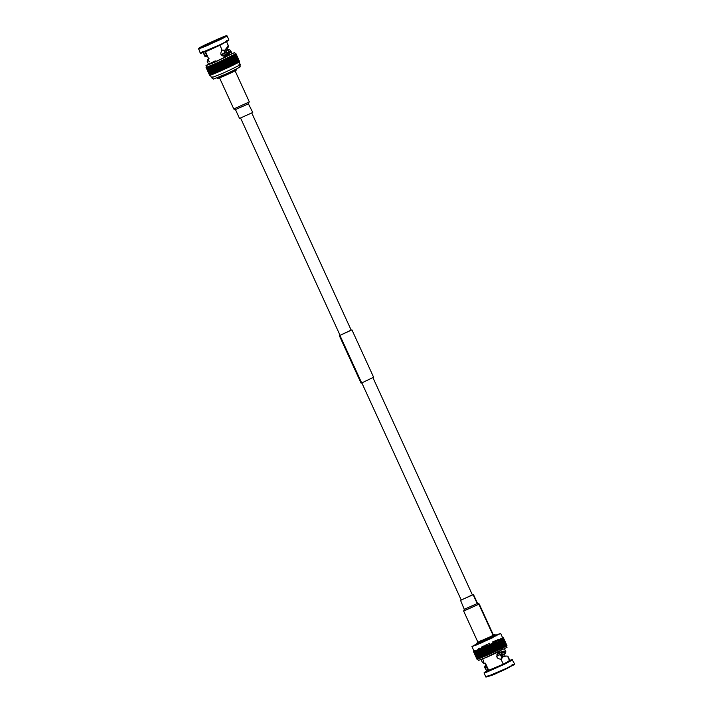 <?xml version="1.0" encoding="UTF-8"?>
<svg xmlns="http://www.w3.org/2000/svg" width="713" height="713" viewBox="0 0 713 713"><rect width="100%" height="100%" fill="white"/><g stroke="black" fill="none" stroke-linecap="round" stroke-linejoin="round"><path stroke-width="1.07" d="M209.364 61.853L207.59 59.571L208.811 59.054L205.415 51.63L208.811 59.054L207.59 59.571L207.189 61.336L208.606 64.437L216.003 61.568L232.046 53.707L230.62 50.605L224.969 56.309C220.647 55.864 219.711 53.814 222.153 50.16L219.871 45.186L222.153 50.16C219.711 53.814 220.647 55.864 224.969 56.309L225.406 57.254L224.969 56.309L228.926 51.122L227.411 50.07L225.905 50.596L228.855 49.384L230.62 50.605M207.866 56.978L205.014 56.585L203.455 52.325L205.005 55.721L206.467 55.133L207.483 56.14L205.005 51.951L206.467 55.133L205.005 55.721L207.866 56.978M227.037 48.609L227.59 49.803L227.037 48.609M227.607 44.866C229.301 46.131 228.418 47.887 224.969 50.133L222.153 50.16L224.969 50.133L223.641 50.097L224.969 50.133L228.356 45.65L226.52 41.639M221.752 50.24L223.641 50.097L221.752 50.24M223.686 36.969L221.235 37.736C216.975 39.215 196.69 48.947 201.645 47.138L217.358 40.32L224.328 36.452M201.396 47.165L201.645 47.138C196.69 48.947 216.975 39.215 221.235 37.736L220.709 39.242M484.546 667.145L485.865 664.186L485.303 667.929L484.546 667.145L486.854 671.325L485.303 667.929L486.658 667.136L486.373 665.291L486.248 666.619L488.352 670.835L486.658 667.136L485.303 667.929L486.854 671.325L486.4 671.601M498.842 652.751L505.811 651.664L505.41 653.429C506.693 650.604 504.51 650.381 498.842 652.751L498.182 653.063L499.608 652.992C503.583 651.548 505.036 651.932 503.966 654.124L502.505 654.739L503.966 654.124L504.305 652.609L498.182 653.063C495.74 656.718 496.685 658.767 500.998 659.213L502.817 656.985L501.31 659.088M486.854 671.325L488.815 670.621L485.41 663.197L488.815 670.621L503.271 664.186L509.545 660.675L503.271 664.186L500.998 659.213L503.271 664.186L486.756 671.111M508.084 657.484C508.414 655.755 506.649 655.595 502.817 656.985C506.649 655.595 508.414 655.755 508.084 657.484L509.545 660.675M234.158 108.768L249.345 101.932L235.032 70.685M235.789 109.437L248.427 103.848L235.789 109.437L248.427 103.848L248.997 102.209M239.844 118.296L252.767 112.476L248.427 103.848M240.584 118.055L340.065 335.324L350.662 330.36M351.313 330.048L339.335 335.654L351.937 329.887L373.665 377.346M339.958 335.493L361.687 382.952L373.042 377.507L361.687 382.952L339.958 335.493M339.335 335.654L361.063 383.113L361.687 382.952M361.785 382.783L461.258 600.052L471.863 595.088M473.156 594.704L460.518 600.293L473.156 594.704L477.211 603.563L473.156 594.704M461.195 599.909L460.518 600.293L461.195 599.909M464.288 609.383L460.518 600.293M464.573 609.152L477.211 603.563L464.573 609.152M477.211 603.563L479.172 603.947L477.211 603.563M464.003 610.791L478.842 604.232L463.655 611.068L477.968 642.315M493.155 635.479L478.307 642.048L493.155 635.479L478.842 604.232L493.494 635.212L479.189 603.956L477.487 603.323L473.441 594.473M481.747 640.185L477.443 642.743L494.902 634.543L477.443 642.743L481.747 640.185M476.204 643.857L477.879 642.128M481.765 640.898C477.345 642.992 475.812 643.901 477.175 643.625L495.811 634.882L477.175 643.625C475.812 643.901 477.345 642.992 481.765 640.898M476.329 644.142L473.084 646.049L481.427 642.814L499.51 633.955L495.945 635.158L492.023 637.957L476.961 644.712L476.329 644.142M476.302 644.08L475.562 645.363L492.514 637.779L495.918 635.096L500.651 633.429L481.008 643.064L471.944 646.575L476.302 644.08M475.179 650.844L492.38 643.376L502.665 637.948L492.38 643.376L475.179 650.844L490.865 644.115L503.342 637.68L490.865 644.115L475.179 650.844M474.029 651.076L474.742 650.987L474.029 651.076M500.802 638.518L501.845 638.144M497.629 639.784L498.539 639.409M492.193 642.137L496.649 640.194M488.521 643.786L489.76 643.224M484.84 645.488L487.282 644.356M482.505 646.593L483.655 646.049M481.391 647.128L482.157 646.762M478.414 648.598L479.341 648.135M474.109 650.978L474.608 650.639M478.378 658.892L474.787 651.049L478.378 658.892L474.974 650.987L478.557 658.83L479.074 658.598L478.378 658.892M478.833 658.723L475.241 650.889L478.833 658.723L475.446 650.809L479.038 658.652L479.796 658.313L478.833 658.723M479.501 658.473L475.919 650.63L479.501 658.473L476.15 650.541L479.742 658.384L480.491 658.037L479.501 658.473M480.268 658.179L476.676 650.336L480.268 658.179L476.944 650.229L480.526 658.072L481.275 657.725L480.268 658.179M481.115 657.832L477.523 649.998L481.115 657.832L477.817 649.873L481.409 657.716L482.148 657.368L481.115 657.832M482.05 657.448L478.459 649.614L482.05 657.448L478.771 649.481L482.362 657.324L483.084 656.985L482.05 657.448M500.401 649.088L483.049 657.029L479.457 649.195L483.049 657.029L479.796 649.053L483.387 656.887L484.091 656.557L480.5 648.714L484.118 656.575L480.535 648.741L484.118 656.575L480.883 648.589L484.475 656.423L485.152 656.103L481.56 648.26L485.152 656.103L481.658 648.251L485.25 656.094L482.033 648.09L485.624 655.933L486.266 655.612L482.683 647.778L486.266 655.612L482.844 647.734L486.819 655.407L483.227 647.564L486.819 655.407L487.425 655.104L483.833 647.27L487.425 655.104L484.056 647.199L488.048 654.864L484.457 647.021L488.048 654.864L488.619 654.579L485.027 646.744L488.619 654.579L485.312 646.646L489.305 654.302L485.713 646.459L489.305 654.302L489.831 654.035L486.239 646.192L489.831 654.035L486.587 646.067L490.179 653.91L490.589 653.723L486.997 645.889L490.589 653.723L491.061 653.482L487.478 645.639L491.061 653.482L487.879 645.488L491.462 653.331L491.881 653.144L488.289 645.301L491.881 653.144L492.3 652.912L488.717 645.078L492.3 652.912L492.754 652.734L489.171 644.9L492.754 652.734L493.173 652.547L489.581 644.704L493.539 652.35L489.947 644.507L493.539 652.35L494.047 652.145L490.455 644.302L494.047 652.145L490.865 644.115L494.76 651.78L491.177 643.937L494.76 651.78L495.312 651.548L491.72 643.714L495.713 651.361L492.13 643.518L495.972 651.21L492.38 643.376L495.972 651.21L496.56 650.969L492.968 643.126L496.952 650.782L493.36 642.939L497.139 650.657L493.548 642.814L497.139 650.657L497.772 650.39L494.18 642.547L497.772 650.39L494.564 642.368L498.28 650.113L494.688 642.279L498.28 650.113L498.94 649.828L495.348 641.985L498.94 649.828L495.713 641.816L499.367 649.588L495.776 641.753L499.367 649.588L500.054 649.285L496.471 641.45L500.401 649.124L496.809 641.245M501.114 648.768L497.843 640.773L501.114 648.768M501.364 648.607L502.104 648.277L498.512 640.434L502.398 648.126L498.815 640.283L502.398 648.126L501.364 648.607M502.264 648.153L503.013 647.814L499.421 639.98L503.289 647.68L499.697 639.837L503.289 647.68L502.264 648.153M503.093 647.734L503.841 647.395L500.25 639.552L504.091 647.261L500.499 639.418L504.091 647.261L503.093 647.734M503.833 647.351L504.581 647.003L500.998 639.16L504.804 646.887L501.212 639.044L504.804 646.887L503.833 647.351M504.483 646.994L505.232 646.655L501.64 638.812L505.419 646.548L501.827 638.705L505.419 646.548L504.483 646.994M505.045 646.691L505.784 646.343L502.193 638.5L505.936 646.254L502.344 638.411L505.936 646.254L505.045 646.691M505.508 646.424L506.23 646.085L502.638 638.242L506.346 646.005L502.763 638.171L506.346 646.005L505.508 646.424M505.865 646.201L506.569 645.871L502.977 638.028L506.658 645.809L503.066 637.966L506.658 645.809L505.865 646.201M506.123 646.023L506.8 645.702L503.209 637.859L506.854 645.657L503.262 637.814L506.854 645.657L506.123 646.023M506.275 645.898L506.916 645.586L503.333 637.743L506.934 645.559L503.342 637.716L506.934 645.559L506.275 645.898M506.319 645.818L506.925 645.515L503.342 637.68L506.925 645.515L506.319 645.818L507.023 647.359L482.157 659.204L482.371 658.161M476.988 659.222L473.405 651.388M476.997 659.24L477.639 658.972L476.997 659.24L473.405 651.397L476.997 659.24M477.05 659.258L473.459 651.424L477.05 659.258L473.503 651.424L477.095 659.258L477.763 658.972L477.05 659.258M477.22 659.249L473.628 651.406L477.22 659.249L473.708 651.388L477.3 659.231L477.995 658.919L477.22 659.249M477.496 659.177L473.913 651.334L477.496 659.177L474.02 651.308L477.612 659.142L478.334 658.83L477.496 659.177M477.888 659.062L474.297 651.219L477.888 659.062L474.448 651.174L478.031 659.008L478.771 658.678L477.888 659.062M477.612 658.955L478.325 660.496L487.38 656.985L498.886 651.709L502.612 648.892M497.745 652.119L498.182 653.063L497.745 652.119M504.225 654.035L505.232 656.227L504.225 654.035M480.954 659.293L482.38 662.395L484.145 663.616L485.41 663.197L484.145 663.616L483.191 659.944M500.998 659.213C496.685 658.767 495.74 656.718 498.182 653.063M504.234 663.848L509.777 660.336L512.121 659.605L504.234 663.848L484.261 672.35L504.234 663.848L504.608 664.195L512.718 659.828L504.608 664.195L504.234 663.848M501.916 657.921L500.615 659.338L501.916 657.921L500.74 655.345L501.382 655.006L502.469 657.368L501.382 655.006L500.74 655.345L501.925 657.921M513.529 664.748L506.506 668.794L493.244 674.819L487.237 676.789M484.261 672.35L484.038 672.956L486.453 672.252L504.608 664.195L484.038 672.983L485.927 677.109L506.497 668.322L495.223 673.491L485.945 677.127L488.253 675.657M485.945 677.127L495.562 673.821L514.403 664.596L506.497 668.322L514.626 663.972L512.121 659.605M512.005 664.783L514.626 663.999M485.143 672.199L486.676 671.37M484.038 656.441L483.352 656.486M496.881 654.703L501.096 652.466L496.881 654.703M497.585 655.898L502.086 653.491L497.585 655.898L496.836 654.721L497.585 655.898L496.676 656.334L497.585 655.898M497.344 653.848L499.501 652.956M500.811 655.309L501.979 657.867L500.811 655.309M501.907 654.436L503.039 656.905M224.114 52.691L224.755 52.352L223.722 50.097L224.755 52.352L225.353 52.102L224.443 50.106L225.353 52.102L224.711 52.441L223.641 50.097L224.711 52.441L225.353 52.102L224.114 52.691M224.274 56.559L225.861 55.079L224.274 56.559M207.59 59.571L209.132 58.787M221.235 37.736L223.419 36.96L217.358 40.32L200.736 47.637M224.969 56.309L225.62 55.988C230.985 52.958 232.064 50.757 228.855 49.384L227.411 50.07C229.942 51.069 229.426 52.744 225.861 55.079L225.62 55.988M228.855 49.384L227.251 50.079L228.855 49.384M225.905 50.596L228.695 49.384L225.905 50.596M206.494 44.206C200.21 47.183 198.036 48.466 199.97 48.083L218.57 39.892C224.853 36.916 227.028 35.623 225.103 36.015L206.494 44.206L226.449 35.65L207.153 45.124L198.597 48.404L206.494 44.206M227.857 40.801L220.834 44.848L207.581 50.873L201.574 52.833M208.454 64.108L211.021 63.849L234.675 52.504L215.032 62.129L205.977 65.641L208.454 64.108M230.335 54.206L225.406 57.254L209.765 64.143C208.134 64.473 209.97 63.386 215.255 60.881M226.342 40.828L228.962 40.044L220.825 44.366L200.282 53.172L200.879 53.395L220.834 44.848L228.962 40.017L227.073 35.891L207.43 45.516L198.374 49.028L218.936 40.24L224.31 37.575L227.055 35.873L226.449 35.65M198.597 48.404L200.264 53.154L220.825 44.366L220.834 44.848L228.962 40.044M200.282 53.172L202.59 51.701M235.156 54.045L222.608 60.587L206.066 67.477L222.608 60.587L235.976 53.742L239.586 61.594L238.98 61.897L239.586 61.594L235.994 53.751L235.388 54.054L236.003 53.796L239.577 61.666L238.935 61.978L239.595 61.639L236.003 53.796L239.577 61.666L235.985 53.823L235.343 54.135L235.923 53.894L239.461 61.781L238.784 62.102L239.506 61.737L235.923 53.894L239.461 61.781L235.869 53.938L235.192 54.259L235.727 54.045L239.31 61.888L238.525 62.281L239.31 61.888L235.727 54.045L239.229 61.942L235.638 54.108L234.934 54.438L235.415 54.241L239.007 62.084L238.16 62.503L239.007 62.084L235.415 54.241L238.891 62.156L235.299 54.322L234.577 54.66L235.005 54.491L238.597 62.334L237.705 62.771L238.597 62.334L235.005 54.491L238.445 62.423L234.853 54.58L234.114 54.928L238.08 62.628L237.144 63.074L238.08 62.628L234.488 54.785L237.892 62.726L234.301 54.892L233.552 55.231L237.465 62.958L236.493 63.421L237.465 62.958L233.873 55.124L237.242 63.083L233.659 55.24L232.901 55.587L236.752 63.341L235.753 63.813L236.752 63.341L233.16 55.498L236.502 63.466L232.91 55.632L232.162 55.97L235.95 63.751L234.925 64.232L235.95 63.751L232.358 55.917L235.673 63.894L232.081 56.051L231.333 56.389L235.058 64.206L234.024 64.687L235.058 64.206L231.475 56.363L234.764 64.357L231.172 56.514L230.433 56.844L234.096 64.687L230.433 66.469L215.709 73.109L234.096 64.687L230.504 56.844L233.775 64.847L230.183 57.004L229.47 57.325L233.053 65.159L229.47 57.361L233.062 65.195L229.47 57.361L232.714 65.364L229.123 57.521L228.436 57.824L232.028 65.667L228.374 57.887L231.966 65.73L228.008 58.065L231.6 65.908L228.008 58.065L227.349 58.35L230.932 66.193L227.224 58.448L230.807 66.282L226.841 58.626L230.433 66.469L226.841 58.626L226.208 58.894L229.8 66.737L226.021 59.019L229.613 66.862L226.021 59.019L229.221 67.04L225.629 59.206L225.041 59.455L228.623 67.289L224.782 59.598L228.374 67.441L224.782 59.598L227.973 67.628L224.381 59.785L223.837 60.017L227.42 67.851L223.525 60.186L227.108 68.029L223.525 60.186L223.116 60.382L226.707 68.216L223.116 60.382L222.608 60.587L226.199 68.421L222.242 60.783L225.825 68.626L222.242 60.783L221.823 60.97L225.415 68.813L221.823 60.97L221.369 61.149L224.96 68.992L221.369 61.149L220.95 61.38L224.542 69.214L220.95 61.38L220.531 61.568L224.123 69.402L220.531 61.568L223.722 69.553L220.139 61.719L219.657 61.96L223.249 69.803L219.657 61.96L219.248 62.147L222.839 69.99L219.248 62.147L222.492 70.115L218.9 62.272L218.374 62.539L221.966 70.382L218.374 62.539L221.565 70.56L217.973 62.717L221.28 70.658L217.688 62.815L217.117 63.1L220.709 70.944L217.117 63.1L220.308 71.122L216.716 63.279L220.085 71.184L216.494 63.35L215.887 63.644L219.47 71.487L215.495 63.813L219.087 71.657L215.495 63.813L218.927 71.692L215.335 63.849L214.693 64.17L218.285 72.004L214.319 64.33L217.911 72.173L214.221 64.339L217.813 72.173L214.221 64.339L213.543 64.66L217.135 72.503L213.187 64.812L216.779 72.655L213.16 64.794L216.752 72.637M210.299 75.043L209.658 75.32L210.299 75.043L211.511 77.726L221.11 73.974C230.7 69.883 245.825 62.165 238.802 64.945C245.825 62.165 230.7 69.883 221.11 73.974L211.511 77.726L213.543 79.072L222.322 75.596C231.164 71.826 245.085 64.714 238.614 67.28C245.085 64.714 231.164 71.826 222.322 75.596L213.49 79.045M238.971 64.883L240.21 64.589L238.98 61.888M211.511 77.726L212.545 76.986M212.447 74.384L211.494 74.803L212.447 74.384M211.734 74.678L211.039 74.972L211.734 74.678M211.431 74.758L210.549 75.132L211.431 74.758M210.995 74.901L210.157 75.257L210.995 74.901M210.656 74.999L209.88 75.32L210.656 74.999M210.424 75.052L209.711 75.337L210.424 75.052M209.658 75.32L206.066 67.477L209.658 75.32L206.066 67.477L206.708 67.209L206.119 67.494L209.756 75.337L206.164 67.494L206.832 67.209L206.289 67.485L209.961 75.302L206.369 67.468L207.064 67.156L206.574 67.414L210.157 75.257L206.574 67.414L210.273 75.222L206.681 67.378L207.403 67.067L206.957 67.298L210.691 75.088L207.1 67.245L207.839 66.915L211.039 74.972L207.447 67.129L211.217 74.901L207.626 67.067L208.143 66.835L211.699 74.731L208.107 66.888L208.864 66.55L206.708 67.209M215.745 73.056L214.702 73.528L215.745 73.056M214.809 73.448L213.775 73.911L214.809 73.448M213.936 73.804L212.929 74.25L213.936 73.804M213.151 74.116L212.162 74.553L213.151 74.116M206.77 67.058L206.066 67.459M213.16 64.794L212.118 65.266L216.048 72.967L212.456 65.124L235.326 54.028M211.431 65.56L215.023 73.403L211.431 65.56L212.153 65.222L211.119 65.685L214.702 73.528L211.431 65.56M210.478 65.953L214.06 73.795L210.478 65.953L211.217 65.605L210.183 66.068L213.775 73.911L210.478 65.953M209.595 66.309L213.187 74.152L209.595 66.309L210.353 65.961L209.337 66.416L212.929 74.25L209.595 66.309M208.811 66.621L212.394 74.464L208.811 66.621L209.56 66.273L208.57 66.71L212.162 74.553L208.811 66.621M221.315 55.115L226.814 52.236L221.315 55.115M220.959 54.544L226.814 52.236L225.647 49.687M222.304 54.643L222.697 55.944L226.966 53.671L222.697 55.944L222.304 54.643M235.147 69.624L236.796 69.143L231.235 72.102L218.142 77.86C216.788 78.136 218.312 77.227 222.741 75.132C218.312 77.227 216.788 78.136 218.142 77.86L231.235 72.102L236.671 68.858M232.545 71.46L231.253 72.815L218.989 78.216L223.294 75.658L218.989 78.216L231.253 72.815L236.458 70.043L236.796 69.143M218.098 78.457L217.189 78.118L218.633 77.191M205.014 56.585L203.08 52.37M501.043 659.204L500.348 659.445M509.92 660.63L508.084 656.62M239.559 118.527L235.504 109.668L233.828 109.053L219.506 77.788M351.215 330.217L251.742 112.948M472.416 594.945L372.935 377.676M464.288 609.365L463.655 611.05M494.902 634.543L496.266 635.862M476.204 643.875L476.649 644.846M502.727 637.975L500.651 633.429M471.944 646.575L474.02 651.112M504.394 648.563L505.811 651.664M503.565 656.709L501.096 652.431M225.014 56.3L224.319 56.541M234.675 52.504L235.388 54.045M205.977 65.641L206.681 67.191M239.898 67.004L240.21 64.589M226.814 52.236L227.197 54.17"/></g></svg>
